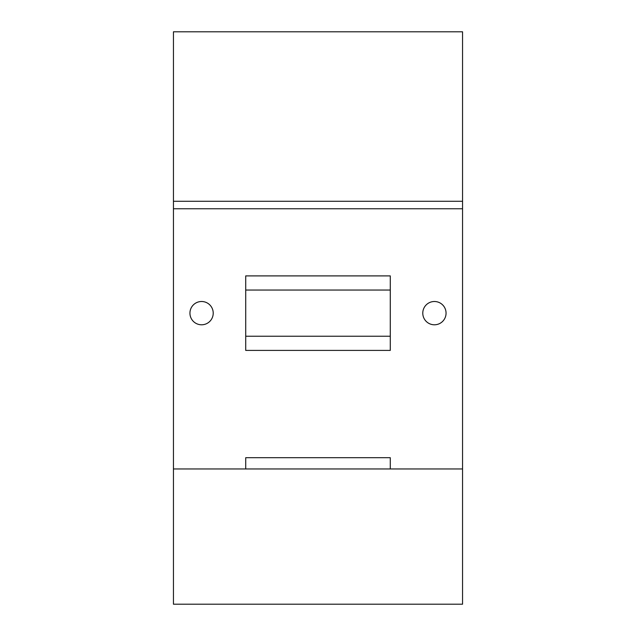 <?xml version="1.0" encoding="UTF-8"?>
<svg xmlns="http://www.w3.org/2000/svg" width="636" height="636" viewBox="0 0 636 636"><rect width="100%" height="100%" fill="white"/><g stroke="black" fill="none" stroke-linecap="round" stroke-linejoin="round"><path stroke-width="0.95" d="M245.719 457.705L390.281 457.705L390.281 468.955L245.719 468.955L245.719 457.705M245.719 290.056L245.719 336.237L390.281 336.237L390.281 275.897L245.719 275.897L245.719 290.056L390.281 290.056M213.219 313.151A11.639 11.639 0 0 1 201.58 324.789A11.639 11.639 0 0 1 189.941 313.151A11.639 11.639 0 0 1 201.58 301.504A11.639 11.639 0 0 1 213.219 313.151M245.719 336.237L245.719 350.404L390.281 350.404L390.281 336.237M446.059 313.151A11.639 11.639 0 0 1 434.42 324.789A11.639 11.639 0 0 1 422.781 313.151A11.639 11.639 0 0 1 434.42 301.504A11.639 11.639 0 0 1 446.059 313.151M245.719 468.955L173.445 468.955L173.445 604.2L462.555 604.2L462.555 468.955L390.281 468.955M462.555 201.286L462.555 31.8L173.445 31.8L173.445 201.286L462.555 201.286L462.555 468.955M173.445 468.955L173.445 201.286M462.555 208.759L173.445 208.759"/></g></svg>
